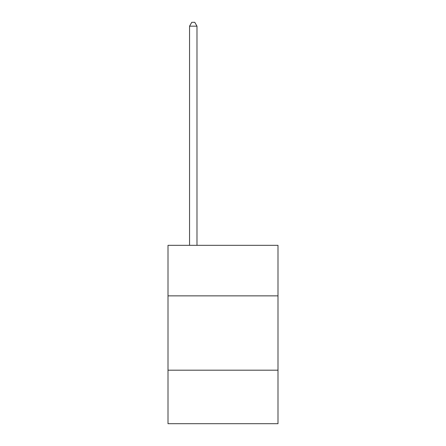 <?xml version="1.0" encoding="UTF-8"?>
<svg xmlns="http://www.w3.org/2000/svg" width="446" height="446" viewBox="0 0 446 446"><rect width="100%" height="100%" fill="white"/><g stroke="black" fill="none" stroke-linecap="round" stroke-linejoin="round"><path stroke-width="0.67" d="M277.997 295.865L277.997 245.328L168.003 245.328L168.003 295.865L277.997 295.865L277.997 423.7L168.003 423.7L168.003 295.865M277.997 370.186L168.003 370.186M196.987 245.328L196.987 26.163L189.556 26.163L189.556 245.328M189.556 26.163L191.786 22.3L194.757 22.3L196.987 26.163"/></g></svg>
